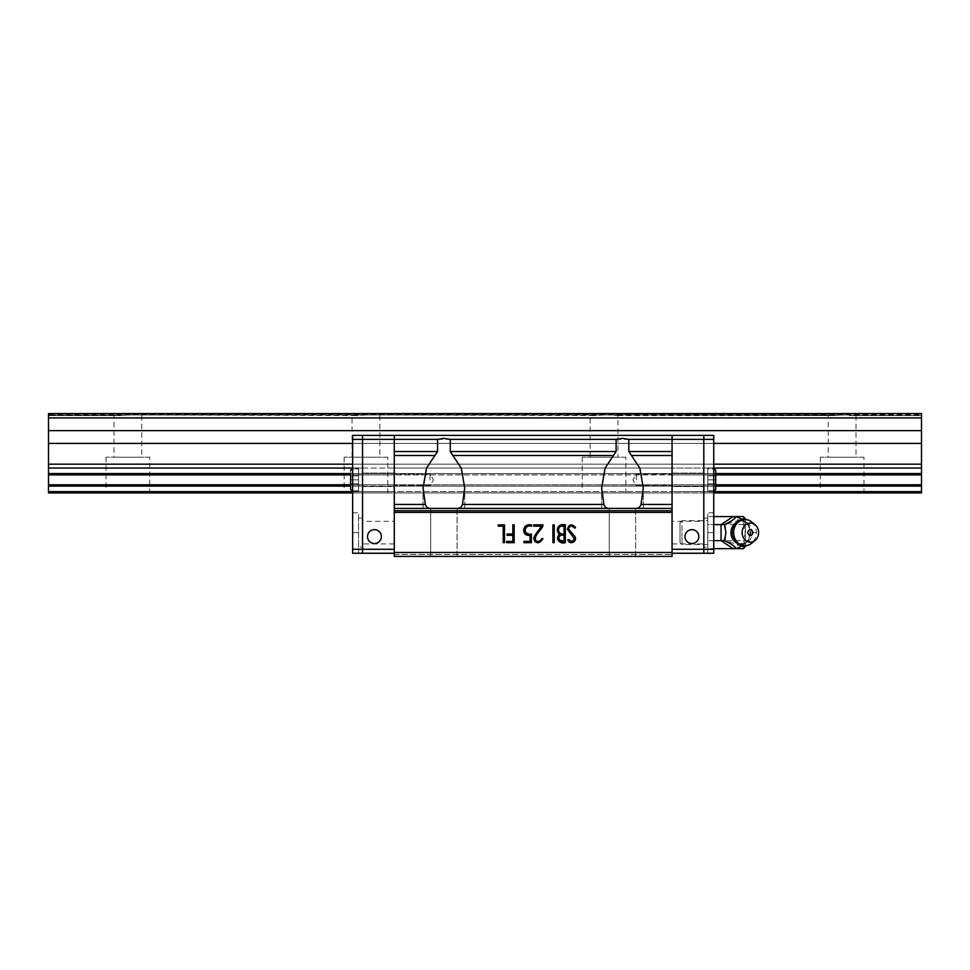 <?xml version="1.0" encoding="UTF-8"?>
<svg xmlns="http://www.w3.org/2000/svg" width="970" height="970" viewBox="0 0 970 970"><rect width="100%" height="100%" fill="white"/><g stroke="black" fill="none" stroke-linecap="round" stroke-linejoin="round"><path stroke-width="0.73" stroke-dasharray="4.85 3.64" d="M863.967 457.222L820.317 457.222L863.967 457.222L863.967 492.942L820.317 492.942L863.967 492.942M820.317 457.222L820.317 492.942M149.683 457.222L106.033 457.222L149.683 457.222L149.683 492.942L106.033 492.942L149.683 492.942M106.033 457.222L106.033 492.942M387.782 457.222L344.132 457.222L387.782 457.222L387.782 492.942L344.132 492.942L387.782 492.942M344.132 457.222L344.132 492.942M625.868 457.222L582.218 457.222L625.868 457.222L625.868 492.942L582.218 492.942L625.868 492.942M582.218 457.222L582.218 492.942M828.247 415.56L846.204 414.978L828.247 415.56L828.247 457.222L856.025 457.222L828.247 457.222M846.204 414.978L921.5 414.978L921.5 413.572L921.5 430.632L48.5 430.632L48.5 413.572L48.5 414.978L48.5 413.572L48.5 414.372L48.5 413.572L921.5 413.572L921.5 415.56L846.204 414.978M856.025 415.56L856.025 457.222M113.975 415.56L131.932 414.978L113.975 415.56L113.975 457.222L141.753 457.222L113.975 457.222M352.061 415.56L370.019 414.978L131.932 414.978L358.754 415.56L352.061 415.56L352.061 457.222L379.84 457.222L352.061 457.222M141.753 415.56L141.753 457.222M590.16 415.56L608.117 414.978L370.019 414.978L596.841 415.56L590.16 415.56L590.16 457.222L617.938 457.222L590.16 457.222M379.84 415.56L379.84 457.222M617.938 415.56L834.94 415.56L608.117 414.978L617.938 415.56L617.938 457.222M921.5 491.632L48.5 491.632L48.5 492.942L921.5 492.942L921.5 430.632M713.738 492.942L672.064 492.942L672.064 491.632L672.064 492.942L672.064 491.632L672.064 492.942L703.808 492.942L703.808 486.103L703.808 492.942L713.738 492.942L713.738 468.049L713.738 492.942L352.631 492.942L352.631 491.632L352.631 492.942L362.55 492.942L362.55 491.632L362.55 492.942L394.293 492.942L394.293 491.632L394.293 492.942L672.064 492.942L394.293 492.942L394.293 484.806L394.293 491.632L672.064 491.632L394.293 491.632L394.293 486.103L672.064 486.103L672.064 491.632L672.064 486.103L394.293 486.103L394.293 473.578L394.293 484.806L672.064 484.806L672.064 474.876L394.293 474.876L672.064 474.876L672.064 484.806L394.293 484.806L394.293 464.169L394.293 473.578L672.064 473.578L394.293 473.578L394.293 468.049L672.064 468.049L672.064 473.578L672.064 468.049L394.293 468.049L394.293 443.399L394.293 464.169L672.064 464.169L672.064 435.397L394.293 435.397L394.293 451.523L437.543 451.523L437.543 439.361L394.293 439.361L394.293 435.397L394.293 443.399L394.293 435.397L672.064 435.397L672.064 464.169L394.293 464.169L394.293 443.399L672.064 443.399L672.064 468.049L672.064 443.399L394.293 443.399L394.293 435.397L672.064 435.397L672.064 439.361L672.064 435.397L703.808 435.397L703.808 443.399L703.808 435.397L672.064 435.397L713.738 435.397L713.738 443.399L352.631 443.399L352.631 464.169L713.738 464.169L713.738 468.049L352.631 468.049L352.631 491.632L352.631 464.169L352.631 468.049L362.55 468.049L362.55 464.169L362.55 474.876L362.55 468.049L394.293 468.049L394.293 492.942L352.631 492.942M48.5 491.632L48.5 430.632M48.5 415.56L120.668 415.56L48.5 415.56M713.738 491.632L703.808 491.632L703.808 486.103L713.738 486.103L672.064 486.103L672.064 484.806L672.064 486.103L703.808 486.103L703.808 474.876L703.808 491.632L672.064 491.632L672.064 484.806L672.064 491.632L713.738 491.632L352.631 491.632L362.55 491.632L362.55 484.806L362.55 491.632L394.293 491.632L352.631 491.632M48.5 486.103L921.5 486.103M921.5 473.578L48.5 473.578M48.5 468.049L921.5 468.049M48.5 474.876L921.5 474.876M921.5 484.806L48.5 484.806M715.714 486.103L350.643 486.103M350.643 484.806L715.714 484.806M715.714 474.876L350.643 474.876M350.643 473.578L715.714 473.578M921.5 413.572L48.5 413.572L921.5 413.572M48.5 417.937L921.5 417.937M921.5 443.399L48.5 443.399M921.5 464.169L48.5 464.169M921.5 415.56L849.332 415.56L921.5 415.56M394.293 479.847L394.293 474.087L394.293 479.847M430.013 479.847L430.013 474.087L430.013 479.847M394.293 504.448L425.345 504.448L423.065 488.019L426.485 468.207L434.875 455.488L394.293 455.488L394.293 508.413L464.727 508.413L394.293 508.413L394.293 556.428L394.293 554.44L394.293 556.428L394.293 554.44L394.293 556.428L672.064 556.428L394.293 556.428M635.653 508.413L635.653 556.428L609.281 556.428L635.653 556.428L609.281 556.428L635.653 556.428L635.653 508.413L609.281 508.413L609.281 556.428L609.281 508.413L635.653 508.413M457.088 508.413L457.088 556.428L430.704 556.428L457.088 556.428L430.704 556.428L457.088 556.428L457.088 508.413L430.704 508.413L430.704 556.428L430.704 508.413L457.088 508.413M672.064 479.847L672.064 474.087L672.064 479.847M636.356 479.847L636.356 474.087L636.356 479.847M609.56 508.413L456.797 508.413L609.56 508.413C606.747 508.607 604.856 507.286 603.922 504.448L601.63 488.019L605.05 468.207L616.108 451.523L616.108 439.361L672.064 439.361L672.064 512.378L394.293 512.378M394.293 455.488L394.293 451.523M394.293 554.44L672.064 554.44L394.293 554.44M394.293 552.463L672.064 552.463L672.064 512.378M425.345 504.448C426.291 507.286 428.17 508.607 430.995 508.413M613.44 455.488L452.917 455.488L461.308 468.207L464.727 488.019L462.447 504.448C461.502 507.286 459.622 508.607 456.797 508.413M452.917 455.488L450.25 451.523L616.108 451.523M437.543 439.361L450.25 439.361L450.25 451.523M434.875 455.488L437.543 451.523M450.25 439.361L616.108 439.361M672.064 474.876L672.064 464.169L672.064 484.806L672.064 474.876L703.808 474.876L703.808 473.578L703.808 474.876L672.064 474.876M672.064 554.44L672.064 556.428L672.064 554.44M672.064 552.463L672.064 556.428M506.679 542.679L514.161 542.679L514.161 524.855L512.863 524.855L512.863 534.021L507.08 534.021L507.08 535.319L512.863 535.319L512.863 541.381L506.679 541.381M538.01 530.796L541.308 526.152L533.621 526.152L533.621 524.855L542.897 524.855L542.861 526.092M541.66 538.653L542.945 538.653M558.223 526.674L561.012 524.903L565.34 524.903L565.34 542.679M558.259 533.173L557.41 531.499M575.198 526.928L575.513 527.922L574.301 527.922M568.02 540.496L567.814 539.696L569.087 539.696M554.209 524.94L552.924 524.94L552.924 542.63M525.061 526.419L526.625 525.376M531.56 526.225L527.971 526.286M528.771 534.021L531.366 534.021L531.366 542.679L523.958 542.679L523.958 541.381L530.081 541.381L530.081 535.319M523.994 532.336L523.679 530.42M504.509 542.679L503.224 542.679M503.224 526.189L498.228 526.189L498.228 524.903M394.293 508.413L672.064 508.413M672.064 455.488L631.482 455.488L639.873 468.207L643.292 488.019L641.012 504.448C640.067 507.286 638.187 508.607 635.362 508.413M631.482 455.488L628.815 451.523L672.064 451.523M628.815 439.361L628.815 451.523M559.338 532.542L558.465 529.923L559.181 527.413L561.448 526.152M564.055 526.152L564.055 533.985L561.46 533.985M559.132 537.077L561.133 535.197M564.055 535.197L564.055 541.381M559.144 539.769L558.902 538.35M672.064 473.093L703.808 473.093L703.808 486.588L703.808 473.093L703.808 486.588L703.808 473.093L672.064 473.093L672.064 486.588L703.808 486.588L672.064 486.588L672.064 473.093M672.064 521.314L672.064 543.928L672.064 521.314L703.808 521.314L703.808 543.928L703.808 521.314M672.064 543.928L703.808 543.928M698.849 536.592A6.948 6.948 0 0 0 691.913 529.644A6.948 6.948 0 0 0 684.965 536.592A6.948 6.948 0 0 1 691.913 529.644A6.948 6.948 0 0 1 698.849 536.592A6.948 6.948 0 0 1 691.913 543.527A6.948 6.948 0 0 1 684.965 536.592A6.948 6.948 0 0 1 691.913 529.644A6.948 6.948 0 0 1 698.849 536.592A6.948 6.948 0 0 1 691.913 543.527A6.948 6.948 0 0 1 684.965 536.592A6.948 6.948 0 0 0 691.913 543.527A6.948 6.948 0 0 0 698.849 536.592M672.064 549.287L672.064 439.361L672.064 553.252L672.064 549.287L713.738 549.287L713.738 532.615L713.738 553.252L703.808 553.252L703.808 435.397L713.738 435.397L703.808 435.397L703.808 468.049L703.808 443.399L672.064 443.399L713.738 443.399L713.738 464.169L713.738 435.397L713.738 439.361L672.064 439.361L672.064 435.397M713.738 468.049L703.808 468.049L703.808 473.578L703.808 468.049L672.064 468.049L703.808 468.049L703.808 473.578L672.064 473.578L713.738 473.578L703.808 473.578L703.808 468.049L713.738 468.049L713.738 464.169L672.064 464.169L713.738 464.169M703.808 484.806L672.064 484.806L713.738 484.806L703.808 484.806L703.808 474.876L703.808 484.806M713.738 443.399L703.808 443.399L703.808 464.169L703.808 435.397L703.808 553.252L672.064 553.252M394.293 473.093L362.55 473.093L362.55 486.588L362.55 473.093L362.55 486.588L362.55 473.093L394.293 473.093L394.293 486.588L362.55 486.588L394.293 486.588L394.293 473.093M394.293 521.314L394.293 543.928L394.293 521.314L362.55 521.314L362.55 543.928L362.55 521.314M394.293 543.928L362.55 543.928M367.509 536.592A6.948 6.948 0 0 1 374.456 529.644A6.948 6.948 0 0 1 381.392 536.592A6.948 6.948 0 0 0 374.456 529.644A6.948 6.948 0 0 0 367.509 536.592A6.948 6.948 0 0 1 374.456 529.644A6.948 6.948 0 0 1 381.392 536.592A6.948 6.948 0 0 1 374.456 543.527A6.948 6.948 0 0 1 367.509 536.592A6.948 6.948 0 0 0 374.456 543.527A6.948 6.948 0 0 0 381.392 536.592A6.948 6.948 0 0 1 374.456 543.527A6.948 6.948 0 0 1 367.509 536.592M394.293 553.252L362.55 553.252L362.55 435.397L362.55 464.169L362.55 435.397L394.293 435.397L394.293 439.361L352.631 439.361L352.631 435.397L362.55 435.397L352.631 435.397L352.631 443.399L352.631 435.397L394.293 435.397L362.55 435.397L362.55 553.252L352.631 553.252L352.631 512.778L352.631 553.252L358.585 553.252L352.631 553.252L352.631 549.287L394.293 549.287L394.293 439.361L394.293 549.287M362.55 474.876L362.55 484.806L362.55 474.876L394.293 474.876L362.55 474.876L362.55 484.806L394.293 484.806L352.631 484.806L362.55 484.806L362.55 474.876L352.631 474.876L362.55 474.876L362.55 473.578L394.293 473.578L352.631 473.578L362.55 473.578L362.55 468.049L362.55 474.876M394.293 435.397L394.293 468.049L352.631 468.049M352.631 443.399L362.55 443.399L362.55 464.169L362.55 443.399L394.293 443.399L352.631 443.399L352.631 464.169L394.293 464.169L352.631 464.169M362.55 486.103L394.293 486.103L362.55 486.103L362.55 491.632L362.55 486.103L352.631 486.103L362.55 486.103L362.55 484.806L362.55 486.103M713.738 490.759L707.785 490.759L707.785 468.934L707.785 490.759L707.785 468.934L713.738 468.934A1.988 1.988 0 0 1 715.714 470.911L715.714 488.771A1.988 1.988 0 0 1 713.738 490.759L713.738 468.934L713.738 490.759L713.738 468.934L713.738 490.759L707.785 490.759L707.785 468.934L713.738 468.934M713.738 491.741L707.785 491.741L707.785 467.94L707.785 491.741L707.785 467.94L707.785 491.741L713.738 491.741L713.738 467.94L707.785 467.94L713.738 467.94L713.738 491.741M707.785 547.104L707.785 518.138L707.785 547.104L703.808 547.104L703.808 518.138L703.808 547.104M707.785 518.138L703.808 518.138M715.714 483.812L707.785 483.812L707.785 479.847L715.714 479.847L715.714 483.812L707.785 483.812L715.714 483.812L715.714 479.835L715.714 483.812L707.785 483.812L707.785 475.87L715.714 475.87L715.714 479.835L715.714 475.87L707.785 475.87L707.785 483.812L707.785 479.835L715.714 479.835L707.785 479.847L715.714 479.835L715.714 475.87L707.785 475.87L707.785 479.847L707.785 475.87L715.714 475.87M713.738 532.615L713.738 512.778L713.738 532.615L707.785 532.615L707.785 512.778L707.785 553.252L707.785 520.708L707.785 532.615L713.738 532.615M713.738 549.287L713.738 439.361M713.738 553.252L707.785 553.252M713.738 474.876L703.808 474.876L713.738 474.876M703.808 468.049L703.808 464.169L703.808 468.049M703.808 474.876L703.808 473.578L703.808 474.876M703.808 492.942L703.808 491.632L703.808 492.942M751.556 521.921A13.095 11.337 -90 0 1 756.345 532.615A13.095 11.337 -90 0 1 751.556 543.309M707.785 544.522L681.983 544.522L681.983 532.615L681.983 544.522L680.006 542.533L680.006 522.697L680.006 542.533M680.006 522.697L681.983 520.708L681.983 532.615L681.983 520.708L707.785 520.708M742.644 519.738L748.488 524.6L750.016 532.615L748.488 540.642L742.644 545.492M748.488 540.642L745.13 540.642L745.13 524.6L738.594 520.235L741.698 519.205M748.488 524.6L745.13 524.6M737.539 543.37A11.434 9.894 90 0 0 745.603 542.679L741.347 543.94C738.837 542.788 738.861 546.086 733.102 538.071A11.664 10.1 90 0 0 744.463 543.94A11.664 10.1 90 0 0 752.138 532.615A11.664 10.1 90 0 0 744.463 521.302A11.664 10.1 90 0 0 733.102 527.171C738.813 519.205 738.885 522.406 741.347 521.302L745.603 522.563A11.434 9.894 90 0 0 737.539 521.86M736.46 548.656L733.102 548.656L745.13 540.642M741.698 546.037L725.499 540.642L721.074 540.642M745.481 519.532L745.481 545.698M736.46 516.586L733.102 516.586L738.594 520.235L725.499 524.6L725.499 540.642M713.738 540.642L707.785 540.642L707.785 548.656L713.738 548.656M745.481 518.732L745.481 546.51M743.335 516.586L745.481 520.587L743.335 524.6L745.481 532.615L743.335 540.642L745.481 544.643L743.335 548.656M713.738 516.586L707.785 516.586L707.785 524.6L713.738 524.6M721.074 524.6L725.499 524.6M707.785 548.656L707.785 524.6L707.785 540.642L743.335 540.642M743.335 524.6L707.785 524.6L707.785 516.586M352.631 490.759L352.631 468.934L352.631 490.759L352.631 468.934L358.585 468.934L352.631 468.934L352.631 490.759L358.585 490.759L358.585 468.934L358.585 490.759L358.585 468.934L358.585 490.759L352.631 490.759A1.988 1.988 0 0 1 350.643 488.771L350.643 470.911L350.643 488.771M352.631 468.934A1.988 1.988 0 0 0 350.643 470.911M352.631 491.741L358.585 491.741L358.585 467.94L358.585 491.741L358.585 467.94L358.585 491.741L352.631 491.741L352.631 467.94L358.585 467.94L352.631 467.94L352.631 491.741M358.585 547.104L358.585 518.138L358.585 547.104L362.55 547.104L362.55 518.138L362.55 547.104M358.585 518.138L362.55 518.138M350.643 483.812L358.585 483.812L350.643 483.812L350.643 479.847L350.643 483.812L358.585 483.812L350.643 483.812L350.643 475.87L350.643 483.812L350.643 475.87L350.643 479.835L358.585 479.847L358.585 475.87L350.643 475.87L358.585 475.87L358.585 483.812L358.585 479.847L350.643 479.835L350.643 475.87L358.585 475.87L358.585 479.847L350.643 479.835L358.585 479.847L358.585 475.87L350.643 475.87M352.631 439.361L352.631 549.287M358.585 553.252L358.585 512.778L358.585 553.252M362.55 468.049L362.55 464.169L362.55 468.049M362.55 492.942L362.55 491.632L362.55 492.942M358.585 483.812L358.585 479.835L358.585 483.812M838.068 414.978L608.117 414.978L838.068 414.978M599.981 414.978L370.019 414.978L599.981 414.978M361.883 414.978L131.932 414.978L361.883 414.978M123.796 414.978L48.5 414.978L123.796 414.978M672.064 510.741L394.293 510.741M462.447 504.448L603.922 504.448M641.012 504.448L672.064 504.448M745.603 542.679A11.434 9.894 90 0 0 750.792 532.615A11.434 9.894 90 0 0 745.603 522.563C747.882 523.606 749.349 526.952 750.016 532.615C749.737 537.586 748.258 540.933 745.603 542.679M752.138 532.615L756.345 532.615M358.585 532.615L352.631 532.615L358.585 532.615M48.5 414.372L921.5 414.372M430.013 474.087L394.293 474.087L430.013 474.087L433.469 479.847L430.013 474.087M423.065 508.413L423.065 488.019L423.065 508.413M636.356 474.087L672.064 474.087L636.356 474.087L632.901 479.847L636.356 474.087M601.63 508.413L601.63 488.019L601.63 508.413M430.013 485.594L394.293 485.594L430.013 485.594L433.469 479.847L430.013 485.594M464.727 508.413L464.727 488.019L464.727 508.413M643.292 508.413L643.292 488.019L643.292 508.413M636.356 485.594L672.064 485.594L636.356 485.594L632.901 479.847L636.356 485.594M713.738 512.778L707.785 512.778M352.631 512.778L358.585 512.778"/><path stroke-width="1.45" d="M921.5 417.937L48.5 417.937L48.5 413.572L921.5 413.572L921.5 492.942L713.738 492.942M352.631 492.942L48.5 492.942L48.5 484.806L350.643 484.806M48.5 417.937L48.5 484.806M921.5 491.632L713.738 491.632M352.631 491.632L48.5 491.632M921.5 486.103L715.714 486.103M350.643 486.103L48.5 486.103M715.714 484.806L921.5 484.806M921.5 474.876L715.714 474.876M350.643 474.876L48.5 474.876M921.5 468.049L713.738 468.049M352.631 468.049L48.5 468.049M48.5 473.578L350.643 473.578M715.714 473.578L921.5 473.578M48.5 464.169L352.631 464.169M713.738 464.169L921.5 464.169M921.5 443.399L713.738 443.399M352.631 443.399L48.5 443.399M921.5 430.632L48.5 430.632M430.995 508.413C428.182 508.607 426.303 507.286 425.345 504.448L394.293 504.448L394.293 455.488L434.875 455.488L426.485 468.207L423.065 488.019L425.345 504.448M394.293 556.428L672.064 556.428L394.293 556.428L394.293 512.378L672.064 512.378L672.064 439.361L628.815 439.361L622.461 438.379L616.108 439.361L450.25 439.361L443.896 438.379L437.543 439.361L437.543 451.523L434.875 455.488M616.108 439.361L616.108 451.523L605.05 468.207L601.63 488.019L603.922 504.448C604.856 507.286 606.747 508.607 609.56 508.413M394.293 512.378L394.293 504.448M437.543 451.523L394.293 451.523L394.293 455.488M394.293 451.523L394.293 435.397L352.631 435.397L352.631 439.361L362.55 439.361L362.55 435.397L362.55 439.361L437.543 439.361M672.064 435.397L703.808 435.397L703.808 549.287L703.808 439.361L713.738 439.361L713.738 435.397L703.808 435.397L703.808 439.361L672.064 439.361L672.064 435.397L394.293 435.397M512.863 535.319L512.863 541.381L506.679 541.381L506.679 542.679L514.161 542.679L514.161 524.855L512.863 524.855L512.863 534.021L507.08 534.021L507.08 535.319L512.863 535.319M542.861 526.092L542.897 524.855L533.621 524.855L533.621 526.152L541.308 526.152L533.73 538.52C536.192 544.085 539.259 544.134 542.945 538.653L541.66 538.653C540.266 541.587 538.265 542.23 535.67 540.581C533.949 535.137 540.799 530.905 542.861 526.092C540.799 530.905 533.949 535.137 535.67 540.581C538.265 542.23 540.266 541.587 541.66 538.653M565.34 542.679L565.34 524.903C560.757 523.909 558.029 525.57 557.18 529.911L559.52 534.482C554.694 538.665 559.738 544.328 565.34 542.679C559.738 544.328 554.694 538.665 559.52 534.482L558.259 533.173M575.513 527.922L575.198 526.928C571.415 523.642 568.832 524.443 567.426 529.305L574.155 538.362C573.318 541.672 571.633 542.109 569.087 539.696L567.814 539.696L568.02 540.496C570.615 545.952 579.332 539.999 573.634 535.064L568.638 529.123C569.645 525.607 571.536 525.207 574.301 527.922L575.513 527.922M554.209 524.94L554.209 542.63L554.209 524.94L552.924 524.94L552.924 542.63L554.209 542.63L552.924 542.63M531.56 526.225L531.56 524.94C526.928 524.127 524.297 525.946 523.679 530.42C524.091 534.143 526.225 535.779 530.081 535.319L530.081 541.381L523.958 541.381L523.958 542.679L531.366 542.679L531.366 534.021C522.927 536.653 523.485 523.509 531.56 526.225L531.56 524.94L526.625 525.376M504.509 542.679L504.509 524.903L498.228 524.903L498.228 526.189L503.224 526.189L503.224 542.679L504.509 542.679L504.509 524.903L498.228 524.903M672.064 512.378L672.064 552.463L394.293 552.463M672.064 556.428L672.064 552.463M456.797 508.413C459.61 508.607 461.49 507.286 462.447 504.448L464.727 488.019L461.308 468.207L450.25 451.523L450.25 439.361M672.064 508.413L394.293 508.413M506.679 542.679L506.679 541.381M542.945 538.653L538.411 542.715L535.016 541.684L533.73 538.52L534.227 536.555L538.01 530.796M557.41 531.499L558.223 526.674M569.087 539.696C571.633 542.109 573.318 541.672 574.155 538.362L567.426 529.305C568.832 524.443 571.415 523.642 575.198 526.928M574.301 527.922C571.536 525.207 569.645 525.607 568.638 529.123L573.634 535.064C579.332 539.999 570.615 545.952 568.02 540.496M523.679 530.42L525.061 526.419M527.971 526.286L525.898 527.474L524.928 530.408L525.619 532.651L528.771 534.021M530.081 535.319L524.903 533.888L523.994 532.336M503.224 542.679L503.224 526.189M672.064 504.448L641.012 504.448L643.292 488.019L639.873 468.207L628.815 451.523L628.815 439.361M641.012 504.448C640.067 507.286 638.187 508.607 635.362 508.413M561.448 526.152L564.055 526.152L564.055 533.985C560.818 534.506 558.95 533.148 558.465 529.923C558.89 526.746 560.745 525.485 564.055 526.152M561.46 533.985L559.338 532.542M561.133 535.197L564.055 535.197L564.055 541.381C561.024 541.927 559.302 540.92 558.902 538.35L559.132 537.077M564.055 541.381L559.144 539.769M558.902 538.35C559.387 535.573 561.109 534.531 564.055 535.197M698.849 536.592A6.948 6.948 0 0 0 691.913 529.644A6.948 6.948 0 0 0 684.965 536.592A6.948 6.948 0 0 0 691.913 543.527A6.948 6.948 0 0 0 698.849 536.592M672.064 553.252L703.808 553.252L703.808 549.287L703.808 553.252L713.738 553.252L713.738 549.287L672.064 549.287M381.392 536.592A6.948 6.948 0 0 0 374.456 529.644A6.948 6.948 0 0 0 367.509 536.592A6.948 6.948 0 0 0 374.456 543.527A6.948 6.948 0 0 0 381.392 536.592M352.631 549.287L352.631 553.252L362.55 553.252L362.55 439.361L362.55 549.287L352.631 549.287L352.631 439.361M394.293 549.287L362.55 549.287L362.55 553.252L394.293 553.252M713.738 490.759A1.988 1.988 0 0 0 715.714 488.771L715.714 470.911A1.988 1.988 0 0 0 713.738 468.934M715.714 483.812L715.714 475.87M713.738 439.361L713.738 549.287M707.785 553.252L713.738 553.252M741.698 519.205L744.681 518.21L745.481 518.926L743.335 516.586L736.46 516.586L742.644 519.738M744.681 518.21L743.335 516.586M742.123 532.615A9.518 8.245 90 0 0 746.573 541.078A9.518 8.245 90 0 0 755.133 540.399A9.518 8.245 90 0 0 758.613 532.615A9.518 8.245 90 0 0 755.133 524.843A9.518 8.245 90 0 0 746.573 524.164A9.518 8.245 90 0 0 742.123 532.615M755.133 540.399L751.556 543.309A13.095 11.337 -90 0 1 745.009 545.71A13.095 11.337 -90 0 1 733.672 532.615A13.095 11.337 -90 0 1 745.009 519.52A13.095 11.337 -90 0 1 751.556 521.921L755.133 524.843M742.644 545.492L736.46 548.656C734.411 546.001 730.398 543.333 724.432 540.642L725.96 532.615L724.432 524.6C730.337 521.945 734.351 519.277 736.46 516.586L713.738 516.586M733.138 527.098L733.102 527.171A11.664 10.1 90 0 0 731.938 532.615A11.664 10.1 90 0 0 733.102 538.071L733.102 538.071C735.551 542.909 739.516 545.455 745.009 545.71M713.738 524.6L724.432 524.6M733.102 516.586L721.074 524.6L721.074 540.642L724.432 540.642M713.738 540.642L721.074 540.642L733.102 548.656L743.335 548.656L744.681 547.031L741.698 546.037M744.681 547.031L745.481 545.698M745.481 518.926L745.481 519.532M713.738 548.656L733.102 548.656M743.335 548.656L745.481 546.304M747.615 532.615C749.446 528.529 751.277 528.529 753.12 532.615C751.289 536.713 749.458 536.713 747.615 532.615M352.631 490.759A1.988 1.988 0 0 1 350.643 488.771L350.643 483.812M350.643 475.87L350.643 488.771M352.631 468.934A1.988 1.988 0 0 0 350.643 470.911M394.293 510.741L672.064 510.741M672.064 451.523L628.815 451.523M631.482 455.488L672.064 455.488M616.108 451.523L450.25 451.523M603.922 504.448L462.447 504.448M452.917 455.488L613.44 455.488M737.539 521.86A11.434 9.894 90 0 0 730.992 532.615A11.434 9.894 90 0 0 737.539 543.37M733.672 532.615L731.938 532.615M733.102 527.171C735.551 522.321 739.516 519.774 745.009 519.52"/></g></svg>

